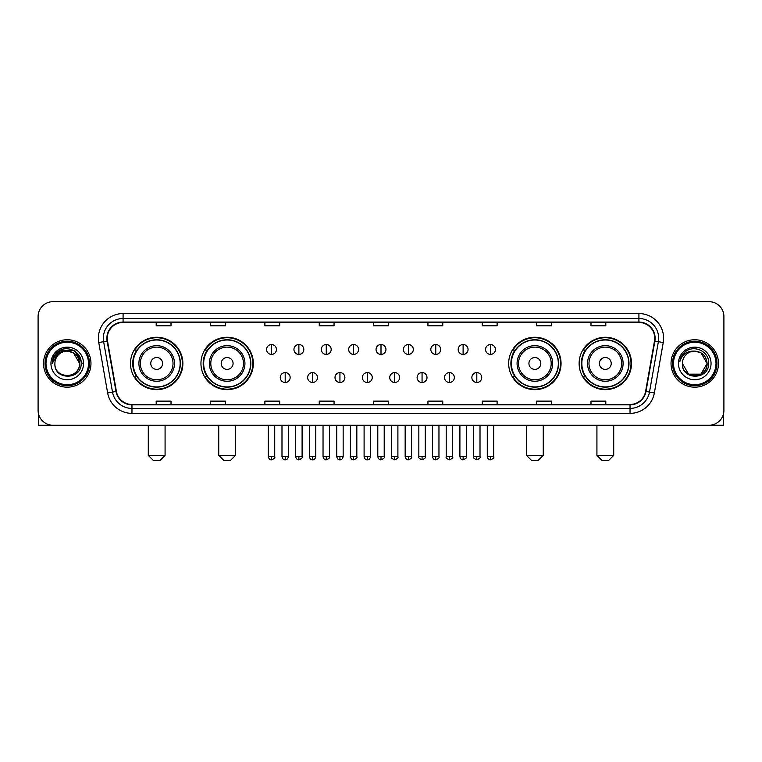 <?xml version="1.0" encoding="UTF-8"?>
<svg xmlns="http://www.w3.org/2000/svg" width="762" height="762" viewBox="0 0 762 762"><rect width="100%" height="100%" fill="white"/><g stroke="black" fill="none" stroke-linecap="round" stroke-linejoin="round"><path stroke-width="1.14" d="M579.13 363.464A26.184 26.184 0 0 0 605.314 389.649A26.184 26.184 0 0 0 631.508 363.464A26.184 26.184 0 0 0 605.314 337.271A26.184 26.184 0 0 0 579.13 363.464M508.673 363.464A26.184 26.184 0 0 0 534.857 389.649A26.184 26.184 0 0 0 561.051 363.464A26.184 26.184 0 0 0 534.857 337.271A26.184 26.184 0 0 0 508.673 363.464M200.949 363.464A26.184 26.184 0 0 0 227.143 389.649A26.184 26.184 0 0 0 253.327 363.464A26.184 26.184 0 0 0 227.143 337.271A26.184 26.184 0 0 0 200.949 363.464M130.493 363.464A26.184 26.184 0 0 0 156.686 389.649A26.184 26.184 0 0 0 182.87 363.464A26.184 26.184 0 0 0 156.686 337.271A26.184 26.184 0 0 0 130.493 363.464M136.779 376.799A23.965 23.965 0 0 1 136.779 350.12M207.235 376.799A23.965 23.965 0 0 1 207.235 350.12M514.95 376.799A23.965 23.965 0 0 1 514.95 350.12M585.407 376.799A23.965 23.965 0 0 1 585.407 350.12M38.1 316.525L38.1 410.394A14.821 14.821 0 0 0 52.921 425.225L709.079 425.225A14.821 14.821 0 0 0 723.9 410.394L723.9 316.525A14.821 14.821 0 0 0 709.079 301.695L52.921 301.695A14.821 14.821 0 0 0 38.1 316.525L38.1 410.394M43.539 363.464A23.717 23.717 0 0 0 67.256 387.172A23.717 23.717 0 0 0 90.964 363.464A23.717 23.717 0 0 0 67.256 339.747A23.717 23.717 0 0 0 43.539 363.464A23.717 23.717 0 0 0 67.256 387.172A23.717 23.717 0 0 0 90.964 363.464A23.717 23.717 0 0 0 67.256 339.747A23.717 23.717 0 0 0 43.539 363.464M671.036 363.464A23.717 23.717 0 0 0 694.744 387.172A23.717 23.717 0 0 0 718.461 363.464A23.717 23.717 0 0 0 694.744 339.747A23.717 23.717 0 0 0 671.036 363.464A23.717 23.717 0 0 0 694.744 387.172A23.717 23.717 0 0 0 718.461 363.464A23.717 23.717 0 0 0 694.744 339.747A23.717 23.717 0 0 0 671.036 363.464M107.271 338.261A15.812 15.812 0 0 1 123.082 322.45L638.918 322.45A15.812 15.812 0 0 1 654.491 341.005L645.604 391.401A15.812 15.812 0 0 1 630.031 404.47L131.969 404.47A15.812 15.812 0 0 1 116.395 391.401L107.509 341.005A15.812 15.812 0 0 1 107.271 338.261M106.88 338.261A16.202 16.202 0 0 0 107.128 341.071L116.014 391.468A16.202 16.202 0 0 0 131.969 404.86L630.031 404.86A16.202 16.202 0 0 0 645.986 391.468L654.872 341.071A16.202 16.202 0 0 0 638.918 322.059L123.082 322.059A16.202 16.202 0 0 0 106.88 338.261M98.755 342.548A24.708 24.708 0 0 1 123.082 313.553L638.918 313.553A24.708 24.708 0 0 1 663.245 342.548L654.358 392.944A24.708 24.708 0 0 1 630.031 413.366L131.969 413.366A24.708 24.708 0 0 1 107.642 392.944L98.755 342.548L103.622 341.69A19.764 19.764 0 0 1 123.082 318.497L638.918 318.497A19.764 19.764 0 0 1 658.378 341.69L649.491 392.087A19.764 19.764 0 0 1 630.031 408.422L131.969 408.422A19.764 19.764 0 0 1 112.509 392.087L103.622 341.69A19.764 19.764 0 0 1 103.318 338.261M709.079 301.695L52.921 301.695M52.921 425.225L709.079 425.225M723.9 410.394L723.9 316.525M645.986 391.468L649.491 392.087L658.378 341.69L663.245 342.548M373.59 322.45L373.59 325.793L388.41 325.793L388.41 322.45M319.24 322.45L319.24 325.793L334.061 325.793L334.061 322.45M264.89 322.45L264.89 325.793L279.711 325.793L279.711 322.45M210.541 322.45L210.541 325.793L225.362 325.793L225.362 322.45M156.191 322.45L156.191 325.793L171.012 325.793L171.012 322.45M427.939 322.45L427.939 325.793L442.76 325.793L442.76 322.45M482.289 322.45L482.289 325.793L497.11 325.793L497.11 322.45M536.639 322.45L536.639 325.793L551.459 325.793L551.459 322.45M590.988 322.45L590.988 325.793L605.809 325.793L605.809 322.45M388.41 404.47L388.41 401.126L373.59 401.126L373.59 404.47M334.061 404.47L334.061 401.126L319.24 401.126L319.24 404.47M279.711 404.47L279.711 401.126L264.89 401.126L264.89 404.47M225.362 404.47L225.362 401.126L210.541 401.126L210.541 404.47M171.012 404.47L171.012 401.126L156.191 401.126L156.191 404.47M442.76 404.47L442.76 401.126L427.939 401.126L427.939 404.47M497.11 404.47L497.11 401.126L482.289 401.126L482.289 404.47M551.459 404.47L551.459 401.126L536.639 401.126L536.639 404.47M605.809 404.47L605.809 401.126L590.988 401.126L590.988 404.47M38.595 414.195L38.595 425.225L95.907 425.225M88.497 363.464A21.25 21.25 0 0 0 67.256 342.214A21.25 21.25 0 0 0 46.006 363.464A21.25 21.25 0 0 0 67.256 384.705A21.25 21.25 0 0 0 88.497 363.464M89.487 363.464A22.231 22.231 0 0 0 67.256 341.224A22.231 22.231 0 0 0 45.015 363.464A22.231 22.231 0 0 0 67.256 385.696A22.231 22.231 0 0 0 89.487 363.464M79.6 363.464C78.867 355.959 74.752 351.834 67.256 351.111L73.428 352.758L79.6 363.464L73.428 352.758L67.256 351.111L73.428 352.758L79.6 363.464L73.428 352.758L67.256 351.111L73.428 352.758L79.6 363.464L73.428 352.758L67.256 351.111L73.428 352.758L79.6 363.464C80.362 379.39 54.14 379.39 54.902 363.464C53.797 380.6 81.744 380.219 81.163 363.464C82.077 351.692 66.665 344.214 57.779 351.796C54.683 354.387 52.864 357.673 52.33 361.664C54.664 354.301 59.636 350.787 67.256 351.111L73.428 352.758L79.6 363.464C80.362 379.39 54.14 379.39 54.902 363.464C54.14 379.39 80.362 379.39 79.6 363.464C80.362 379.39 54.14 379.39 54.902 363.464C54.14 379.39 80.362 379.39 79.6 363.464C80.362 379.39 54.14 379.39 54.902 363.464C54.14 379.39 80.362 379.39 79.6 363.464C80.362 379.39 54.14 379.39 54.902 363.464C54.14 379.39 80.362 379.39 79.6 363.464C80.362 379.39 54.14 379.39 54.902 363.464C54.14 379.39 80.362 379.39 79.6 363.464C80.362 379.39 54.14 379.39 54.902 363.464C54.14 379.39 80.362 379.39 79.6 363.464C80.362 379.39 54.14 379.39 54.902 363.464A12.354 12.354 0 0 1 67.256 351.111L73.428 352.758L79.6 363.464C80.096 373.047 67.77 379.419 60.246 373.637M50.949 363.464A16.307 16.307 0 0 0 67.256 379.762A16.307 16.307 0 0 0 83.553 363.464A16.307 16.307 0 0 0 67.256 347.158A16.307 16.307 0 0 0 50.949 363.464M57.779 351.796L54.131 356.13M54.026 356.321L59.741 350.444L74.762 350.444L82.277 363.464L74.762 350.444L59.741 350.444L52.226 363.464M53.912 356.549L54.235 355.949L53.912 356.549M160.144 460.305L153.219 460.305L148.285 455.362L165.078 455.362L160.144 460.305M162.611 363.464A5.925 5.925 0 0 0 156.686 357.53A5.925 5.925 0 0 0 150.752 363.464A5.925 5.925 0 0 0 156.686 369.389A5.925 5.925 0 0 0 162.611 363.464M174.469 363.464A17.783 17.783 0 0 0 156.686 345.672A17.783 17.783 0 0 0 138.894 363.464A17.783 17.783 0 0 0 156.686 381.248A17.783 17.783 0 0 0 174.469 363.464A17.783 17.783 0 0 1 156.686 381.248A17.783 17.783 0 0 1 138.894 363.464M180.156 363.464A23.47 23.47 0 0 0 156.686 339.995A23.47 23.47 0 0 0 133.217 363.464A23.47 23.47 0 0 0 156.686 386.925A23.47 23.47 0 0 0 180.156 363.464M182.375 363.464A25.689 25.689 0 0 1 134.722 376.799L137.103 376.799A23.689 23.689 0 0 0 172.355 381.219A23.689 23.689 0 0 0 172.355 345.7A23.689 23.689 0 0 0 137.103 350.12L134.722 350.12A25.689 25.689 0 0 1 182.375 363.464M230.6 460.305L223.685 460.305L218.742 455.362L235.544 455.362L230.6 460.305M233.067 363.464A5.925 5.925 0 0 0 227.143 357.53A5.925 5.925 0 0 0 221.209 363.464A5.925 5.925 0 0 0 227.143 369.389A5.925 5.925 0 0 0 233.067 363.464M244.926 363.464A17.783 17.783 0 0 0 227.143 345.672A17.783 17.783 0 0 0 209.35 363.464A17.783 17.783 0 0 0 227.143 381.248A17.783 17.783 0 0 0 244.926 363.464A17.783 17.783 0 0 1 227.143 381.248A17.783 17.783 0 0 1 209.35 363.464M250.612 363.464A23.47 23.47 0 0 0 227.143 339.995A23.47 23.47 0 0 0 203.673 363.464A23.47 23.47 0 0 0 227.143 386.925A23.47 23.47 0 0 0 250.612 363.464M252.832 363.464A25.689 25.689 0 0 1 205.178 376.799L207.559 376.799A23.689 23.689 0 0 0 242.811 381.219A23.689 23.689 0 0 0 242.811 345.7A23.689 23.689 0 0 0 207.559 350.12L205.178 350.12A25.689 25.689 0 0 1 252.832 363.464M538.315 460.305L531.4 460.305L526.456 455.362L543.258 455.362L538.315 460.305M540.791 363.464A5.925 5.925 0 0 0 534.857 357.53A5.925 5.925 0 0 0 528.933 363.464A5.925 5.925 0 0 0 534.857 369.389A5.925 5.925 0 0 0 540.791 363.464M552.65 363.464A17.783 17.783 0 0 0 534.857 345.672A17.783 17.783 0 0 0 517.074 363.464A17.783 17.783 0 0 0 534.857 381.248A17.783 17.783 0 0 0 552.65 363.464A17.783 17.783 0 0 1 534.857 381.248A17.783 17.783 0 0 1 517.074 363.464M558.327 363.464A23.47 23.47 0 0 0 534.857 339.995A23.47 23.47 0 0 0 511.388 363.464A23.47 23.47 0 0 0 534.857 386.925A23.47 23.47 0 0 0 558.327 363.464M560.556 363.464A25.689 25.689 0 0 1 512.902 376.799L515.283 376.799A23.689 23.689 0 0 0 550.535 381.219A23.689 23.689 0 0 0 550.535 345.7A23.689 23.689 0 0 0 515.283 350.12L512.902 350.12A25.689 25.689 0 0 1 560.556 363.464M608.781 460.305L601.856 460.305L596.922 455.362L613.715 455.362L608.781 460.305M611.248 363.464A5.925 5.925 0 0 0 605.314 357.53A5.925 5.925 0 0 0 599.389 363.464A5.925 5.925 0 0 0 605.314 369.389A5.925 5.925 0 0 0 611.248 363.464M623.106 363.464A17.783 17.783 0 0 0 605.314 345.672A17.783 17.783 0 0 0 587.531 363.464A17.783 17.783 0 0 0 605.314 381.248A17.783 17.783 0 0 0 623.106 363.464A17.783 17.783 0 0 1 605.314 381.248A17.783 17.783 0 0 1 587.531 363.464M628.783 363.464A23.47 23.47 0 0 0 605.314 339.995A23.47 23.47 0 0 0 581.844 363.464A23.47 23.47 0 0 0 605.314 386.925A23.47 23.47 0 0 0 628.783 363.464M631.012 363.464A25.689 25.689 0 0 1 583.359 376.799L585.74 376.799A23.689 23.689 0 0 0 620.992 381.219A23.689 23.689 0 0 0 620.992 345.7A23.689 23.689 0 0 0 585.74 350.12L583.359 350.12A25.689 25.689 0 0 1 631.012 363.464M271.51 344.538A4.943 4.943 0 0 0 266.567 349.472A4.943 4.943 0 0 0 271.51 354.416A4.943 4.943 0 0 0 276.454 349.472A4.943 4.943 0 0 0 271.51 344.538L271.51 354.416A4.943 4.943 0 0 0 276.454 349.472A4.943 4.943 0 0 0 271.51 344.538M298.885 344.538A4.943 4.943 0 0 0 293.942 349.472A4.943 4.943 0 0 0 298.885 354.416A4.943 4.943 0 0 0 303.819 349.472A4.943 4.943 0 0 0 298.885 344.538L298.885 354.416A4.943 4.943 0 0 0 303.819 349.472A4.943 4.943 0 0 0 298.885 344.538M326.25 344.538A4.943 4.943 0 0 0 321.316 349.472A4.943 4.943 0 0 0 326.25 354.416A4.943 4.943 0 0 0 331.194 349.472A4.943 4.943 0 0 0 326.25 344.538L326.25 354.416A4.943 4.943 0 0 0 331.194 349.472A4.943 4.943 0 0 0 326.25 344.538M353.625 344.538A4.943 4.943 0 0 0 348.682 349.472A4.943 4.943 0 0 0 353.625 354.416A4.943 4.943 0 0 0 358.569 349.472A4.943 4.943 0 0 0 353.625 344.538L353.625 354.416A4.943 4.943 0 0 0 358.569 349.472A4.943 4.943 0 0 0 353.625 344.538M381 344.538A4.943 4.943 0 0 0 376.057 349.472A4.943 4.943 0 0 0 381 354.416A4.943 4.943 0 0 0 385.943 349.472A4.943 4.943 0 0 0 381 344.538L381 354.416A4.943 4.943 0 0 0 385.943 349.472A4.943 4.943 0 0 0 381 344.538M408.375 344.538A4.943 4.943 0 0 0 403.431 349.472A4.943 4.943 0 0 0 408.375 354.416A4.943 4.943 0 0 0 413.318 349.472A4.943 4.943 0 0 0 408.375 344.538L408.375 354.416A4.943 4.943 0 0 0 413.318 349.472A4.943 4.943 0 0 0 408.375 344.538M435.75 344.538A4.943 4.943 0 0 0 430.806 349.472A4.943 4.943 0 0 0 435.75 354.416A4.943 4.943 0 0 0 440.684 349.472A4.943 4.943 0 0 0 435.75 344.538L435.75 354.416A4.943 4.943 0 0 0 440.684 349.472A4.943 4.943 0 0 0 435.75 344.538M463.115 344.538A4.943 4.943 0 0 0 458.181 349.472A4.943 4.943 0 0 0 463.115 354.416A4.943 4.943 0 0 0 468.058 349.472A4.943 4.943 0 0 0 463.115 344.538L463.115 354.416A4.943 4.943 0 0 0 468.058 349.472A4.943 4.943 0 0 0 463.115 344.538M490.49 344.538A4.943 4.943 0 0 0 485.546 349.472A4.943 4.943 0 0 0 490.49 354.416A4.943 4.943 0 0 0 495.433 349.472A4.943 4.943 0 0 0 490.49 344.538L490.49 354.416A4.943 4.943 0 0 0 495.433 349.472A4.943 4.943 0 0 0 490.49 344.538M285.198 372.599A4.943 4.943 0 0 0 280.254 377.542A4.943 4.943 0 0 0 285.198 382.486A4.943 4.943 0 0 0 290.141 377.542A4.943 4.943 0 0 0 285.198 372.599L285.198 382.486A4.943 4.943 0 0 0 290.141 377.542A4.943 4.943 0 0 0 285.198 372.599M312.572 372.599A4.943 4.943 0 0 0 307.629 377.542A4.943 4.943 0 0 0 312.572 382.486A4.943 4.943 0 0 0 317.506 377.542A4.943 4.943 0 0 0 312.572 372.599L312.572 382.486A4.943 4.943 0 0 0 317.506 377.542A4.943 4.943 0 0 0 312.572 372.599M339.938 372.599A4.943 4.943 0 0 0 335.004 377.542A4.943 4.943 0 0 0 339.938 382.486A4.943 4.943 0 0 0 344.881 377.542A4.943 4.943 0 0 0 339.938 372.599L339.938 382.486A4.943 4.943 0 0 0 344.881 377.542A4.943 4.943 0 0 0 339.938 372.599M367.313 372.599A4.943 4.943 0 0 0 362.369 377.542A4.943 4.943 0 0 0 367.313 382.486A4.943 4.943 0 0 0 372.256 377.542A4.943 4.943 0 0 0 367.313 372.599L367.313 382.486A4.943 4.943 0 0 0 372.256 377.542A4.943 4.943 0 0 0 367.313 372.599M394.687 372.599A4.943 4.943 0 0 0 389.744 377.542A4.943 4.943 0 0 0 394.687 382.486A4.943 4.943 0 0 0 399.631 377.542A4.943 4.943 0 0 0 394.687 372.599L394.687 382.486A4.943 4.943 0 0 0 399.631 377.542A4.943 4.943 0 0 0 394.687 372.599M422.062 372.599A4.943 4.943 0 0 0 417.119 377.542A4.943 4.943 0 0 0 422.062 382.486A4.943 4.943 0 0 0 426.996 377.542A4.943 4.943 0 0 0 422.062 372.599L422.062 382.486A4.943 4.943 0 0 0 426.996 377.542A4.943 4.943 0 0 0 422.062 372.599M449.428 372.599A4.943 4.943 0 0 0 444.494 377.542A4.943 4.943 0 0 0 449.428 382.486A4.943 4.943 0 0 0 454.371 377.542A4.943 4.943 0 0 0 449.428 372.599L449.428 382.486A4.943 4.943 0 0 0 454.371 377.542A4.943 4.943 0 0 0 449.428 372.599M476.802 372.599A4.943 4.943 0 0 0 471.859 377.542A4.943 4.943 0 0 0 476.802 382.486A4.943 4.943 0 0 0 481.746 377.542A4.943 4.943 0 0 0 476.802 372.599L476.802 382.486A4.943 4.943 0 0 0 481.746 377.542A4.943 4.943 0 0 0 476.802 372.599M723.405 414.195L723.405 425.225L666.093 425.225M715.994 363.464A21.25 21.25 0 0 0 694.744 342.214A21.25 21.25 0 0 0 673.503 363.464A21.25 21.25 0 0 0 694.744 384.705A21.25 21.25 0 0 0 715.994 363.464M716.985 363.464A22.231 22.231 0 0 0 694.744 341.224A22.231 22.231 0 0 0 672.513 363.464A22.231 22.231 0 0 0 694.744 385.696A22.231 22.231 0 0 0 716.985 363.464M694.744 351.111C702.25 351.834 706.364 355.959 707.098 363.464C707.86 379.39 681.638 379.39 682.4 363.464A12.354 12.354 0 0 1 694.744 351.111L700.926 352.758L707.098 363.464L700.926 352.758L694.744 351.111L700.926 352.758L707.098 363.464C707.86 379.39 681.638 379.39 682.4 363.464C681.295 380.6 709.241 380.219 708.66 363.464C709.574 351.692 694.163 344.214 685.276 351.796C682.181 354.387 680.361 357.673 679.828 361.664C682.161 354.301 687.134 350.787 694.744 351.111L700.926 352.758L707.098 363.464C707.86 379.39 681.638 379.39 682.4 363.464C681.638 379.39 707.86 379.39 707.098 363.464L700.926 374.161L688.572 374.161L682.4 363.464C681.638 379.39 707.86 379.39 707.098 363.464L700.926 374.161L707.098 363.464L700.926 374.161L688.572 374.161M707.098 363.464C707.86 379.39 681.638 379.39 682.4 363.464C681.638 379.39 707.86 379.39 707.098 363.464C707.86 379.39 681.638 379.39 682.4 363.464C681.638 379.39 707.86 379.39 707.098 363.464C707.593 373.047 695.268 379.419 687.743 373.637M678.447 363.464A16.307 16.307 0 0 0 694.744 379.762A16.307 16.307 0 0 0 711.051 363.464A16.307 16.307 0 0 0 694.744 347.158A16.307 16.307 0 0 0 678.447 363.464M685.276 351.796L681.628 356.13M681.409 356.549L681.733 355.949M638.918 313.553L638.918 322.059M103.622 341.69L107.128 341.071M131.969 413.366L131.969 404.86M630.031 404.86L630.031 413.366M107.642 392.944L116.014 391.468M654.872 341.071L658.378 341.69M123.082 313.553L123.082 322.059M649.491 392.087L654.358 392.944M173.022 363.464A16.345 16.345 0 0 0 156.686 347.12A16.345 16.345 0 0 0 140.341 363.464A16.345 16.345 0 0 0 156.686 379.8A16.345 16.345 0 0 0 173.022 363.464M243.478 363.464A16.345 16.345 0 0 0 227.143 347.12A16.345 16.345 0 0 0 210.798 363.464A16.345 16.345 0 0 0 227.143 379.8A16.345 16.345 0 0 0 243.478 363.464M551.202 363.464A16.345 16.345 0 0 0 534.857 347.12A16.345 16.345 0 0 0 518.522 363.464A16.345 16.345 0 0 0 534.857 379.8A16.345 16.345 0 0 0 551.202 363.464M621.659 363.464A16.345 16.345 0 0 0 605.314 347.12A16.345 16.345 0 0 0 588.978 363.464A16.345 16.345 0 0 0 605.314 379.8A16.345 16.345 0 0 0 621.659 363.464M271.51 456.6L268.3 456.6C268.862 458.886 269.929 459.953 271.51 459.81L271.51 456.6L274.72 456.6L274.72 425.225M298.885 456.6L295.666 456.6C296.228 458.886 297.304 459.953 298.885 459.81L298.885 456.6L302.095 456.6L302.095 425.225M326.25 456.6L323.04 456.6C323.602 458.886 324.679 459.953 326.25 459.81L326.25 456.6L329.47 456.6L329.47 425.225M353.625 456.6L350.415 456.6C350.977 458.886 352.044 459.953 353.625 459.81L353.625 456.6L356.835 456.6L356.835 425.225M381 456.6L377.79 456.6C378.352 458.886 379.419 459.953 381 459.81L381 456.6L384.21 456.6L384.21 425.225M408.375 456.6L405.165 456.6C405.717 458.886 406.794 459.953 408.375 459.81L408.375 456.6L411.585 456.6L411.585 425.225M435.75 456.6L432.53 456.6C433.092 458.886 434.169 459.953 435.75 459.81L435.75 456.6L438.96 456.6L438.96 425.225M463.115 456.6L459.905 456.6C460.467 458.886 461.534 459.953 463.115 459.81L463.115 456.6L466.334 456.6L466.334 425.225M490.49 456.6L487.28 456.6C487.842 458.886 488.909 459.953 490.49 459.81L490.49 456.6L493.7 456.6L493.7 425.225M285.198 456.6L281.988 456.6C282.54 458.886 283.616 459.953 285.198 459.81L285.198 456.6L288.407 456.6L288.407 425.225M312.572 456.6L309.353 456.6C309.915 458.886 310.991 459.953 312.572 459.81L312.572 456.6L315.782 456.6L315.782 425.225M339.938 456.6L336.728 456.6C337.29 458.886 338.357 459.953 339.938 459.81L339.938 456.6L343.157 456.6L343.157 425.225M367.313 456.6L364.103 456.6C364.665 458.886 365.731 459.953 367.313 459.81L367.313 456.6L370.522 456.6L370.522 425.225M394.687 456.6L391.478 456.6C390.82 457.619 391.897 458.695 394.687 459.81L394.687 456.6L397.897 456.6L397.897 425.225M422.062 456.6L418.843 456.6C418.195 457.619 419.262 458.695 422.062 459.81L422.062 456.6L425.272 456.6L425.272 425.225M449.428 456.6L446.218 456.6C445.57 457.619 446.637 458.695 449.428 459.81L449.428 456.6L452.647 456.6L452.647 425.225M476.802 456.6L473.593 456.6C472.945 457.619 474.012 458.695 476.802 459.81L476.802 456.6L480.012 456.6L480.012 425.225M165.078 425.225L165.078 455.362M148.285 425.225L148.285 455.362M235.544 425.225L235.544 455.362M218.742 425.225L218.742 455.362M543.258 425.225L543.258 455.362M526.456 425.225L526.456 455.362M613.715 425.225L613.715 455.362M596.922 425.225L596.922 455.362M268.3 456.6L268.3 425.225M274.72 456.6C275.368 457.619 274.301 458.695 271.51 459.81M295.666 456.6L295.666 425.225M302.095 456.6C302.743 457.619 301.676 458.695 298.885 459.81M323.04 456.6L323.04 425.225M329.47 456.6C330.117 457.619 329.051 458.695 326.25 459.81M350.415 456.6L350.415 425.225M356.835 456.6C357.492 457.619 356.416 458.695 353.625 459.81M377.79 456.6L377.79 425.225M384.21 456.6C384.867 457.619 383.791 458.695 381 459.81M405.165 456.6L405.165 425.225M411.585 456.6C412.232 457.619 411.166 458.695 408.375 459.81M432.53 456.6L432.53 425.225M438.96 456.6C439.607 457.619 438.541 458.695 435.75 459.81M459.905 456.6L459.905 425.225M466.334 456.6C466.982 457.619 465.915 458.695 463.115 459.81M487.28 456.6L487.28 425.225M493.7 456.6C494.357 457.619 493.281 458.695 490.49 459.81M281.988 456.6L281.988 425.225M288.407 456.6C287.846 458.886 286.779 459.953 285.198 459.81M309.353 456.6L309.353 425.225M315.782 456.6C315.22 458.886 314.144 459.953 312.572 459.81M336.728 456.6L336.728 425.225M343.157 456.6C342.595 458.886 341.519 459.953 339.938 459.81M364.103 456.6L364.103 425.225M370.522 456.6C369.961 458.886 368.894 459.953 367.313 459.81M391.478 456.6L391.478 425.225M397.897 456.6C398.545 457.619 397.478 458.695 394.687 459.81M418.843 456.6L418.843 425.225M425.272 456.6C425.92 457.619 424.853 458.695 422.062 459.81M446.218 456.6L446.218 425.225M452.647 456.6C453.295 457.619 452.228 458.695 449.428 459.81M473.593 456.6L473.593 425.225M480.012 456.6C480.67 457.619 479.593 458.695 476.802 459.81"/></g></svg>
